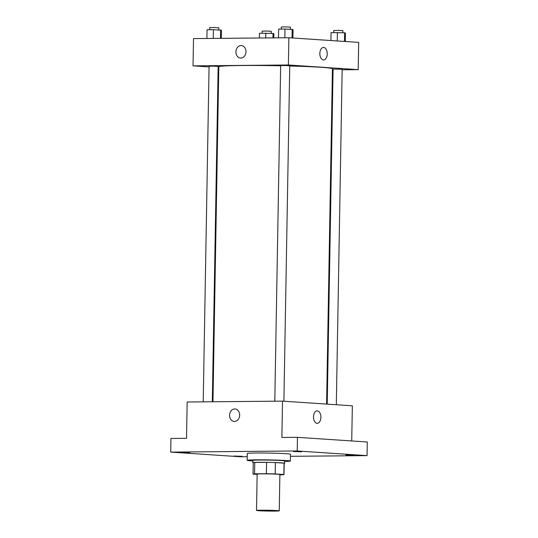 <?xml version="1.0" encoding="UTF-8"?>
<svg xmlns="http://www.w3.org/2000/svg" width="538" height="538" viewBox="0 0 538 538"><rect width="100%" height="100%" fill="white"/><g stroke="black" fill="none" stroke-linecap="round" stroke-linejoin="round"><path stroke-width="0.81" d="M258.724 510.73A11.365 0.41 1 0 1 256.525 510.448A11.365 0.41 1 0 1 267.897 510.239A11.365 0.41 1 0 1 279.256 510.844A11.365 0.41 1 0 1 271.421 511.1A11.365 0.41 1 0 1 258.724 510.73M256.525 510.448L257.157 474.113A11.365 0.41 1 0 1 268.529 473.897A11.365 0.41 1 0 1 279.888 474.509L279.256 510.844M279.881 474.819L282.497 474.792A15.488 0.558 1 0 0 284.003 474.577A15.488 0.558 1 0 0 283.856 474.496L275.194 473.917A15.488 0.558 1 0 0 266.384 473.716L254.555 473.823A15.488 0.558 1 0 0 253.042 474.039A15.488 0.558 1 0 0 253.19 474.119L257.157 474.381M266.384 473.716L266.579 462.357L254.75 462.465L254.555 473.823M253.042 474.039L253.243 462.68A15.488 0.558 1 0 1 254.75 462.465M266.579 462.357A15.488 0.558 1 0 1 275.395 462.566L275.194 473.917M284.003 474.577L284.205 463.225A15.488 0.558 1 0 0 284.057 463.144L275.395 462.566M284.205 463.352A15.911 0.578 -179 0 0 284.629 463.231A15.911 0.578 -179 0 0 275.92 462.566A15.911 0.578 -179 0 0 259.323 462.324A15.911 0.578 -179 0 0 252.813 462.673A15.911 0.578 -179 0 0 253.237 462.815M252.813 462.673L252.853 460.4A15.911 0.578 1 0 1 259.363 460.051A15.911 0.578 1 0 1 275.96 460.293A15.911 0.578 1 0 1 284.669 460.958L284.629 463.231M284.057 463.144L283.856 474.496M252.847 460.931A21.594 0.78 1 0 1 251.34 460.837A21.594 0.78 1 0 1 247.171 460.306A21.594 0.78 1 0 1 268.778 459.903A21.594 0.78 1 0 1 290.352 461.059A21.594 0.78 1 0 1 284.663 461.483M247.171 460.306L247.292 453.487A21.594 0.78 1 0 1 268.892 453.083A21.594 0.78 1 0 1 290.473 454.24L290.352 461.059M354.038 455.316L345.907 455.02L354.038 455.316M242.181 456.325L234.05 456.036L242.181 456.325M189.766 452.821L181.629 452.532L189.766 452.821M301.623 451.812L293.486 451.523L301.623 451.812M290.439 456.318L367.057 455.625L297.232 450.965L170.707 452.108L240.526 456.769L247.231 456.708M351.724 440.958L352.343 405.8L282.517 401.133L187.163 402L186.531 438.335L170.943 438.477L170.707 452.108M367.057 455.625L367.293 442.001L297.474 437.333L297.232 450.965M297.474 437.333L281.885 437.475L282.517 401.133M234.191 421.429A6.254 5.037 93.8 0 1 229.565 415.242A6.254 5.037 93.8 0 1 235.019 408.954A6.254 5.037 93.8 0 1 239.632 415.531A6.254 5.037 93.8 0 1 234.191 421.429A6.254 5.037 93.8 0 1 229.565 415.242A6.254 5.037 93.8 0 1 235.025 408.954M317.084 423.339A6.254 3.692 -90.5 0 1 313.499 416.99A6.254 3.692 -90.5 0 1 317.138 410.844A6.254 3.692 -90.5 0 1 320.883 417.064A6.254 3.692 -90.5 0 1 317.252 423.345A6.254 3.692 -90.5 0 1 317.084 423.339M317.138 410.844A6.254 3.692 -90.5 0 1 320.883 417.064A6.254 3.692 -90.5 0 1 317.245 423.345M212.954 401.765L218.805 66.759A56.826 2.051 1 0 1 280.654 65.791M289.747 66.006A56.826 2.051 1 0 1 332.437 68.743L326.586 404.078M274.804 401.207L280.661 65.596L285.207 65.508L289.753 65.757L283.896 401.227M203.216 401.852L209.074 66.241L213.62 66.161L218.159 66.403L212.308 401.772M327.232 404.125L333.083 69.099L342.168 69.254L336.317 404.731M342.161 69.799L358.207 69.651L288.388 64.99L193.034 65.851L209.06 66.92M218.146 67.526L218.784 67.573M332.417 69.886L333.062 69.879M358.207 69.651L358.685 42.394L288.866 37.734L288.388 64.99M288.866 37.734L193.512 38.595L193.034 65.851M240.533 58.03A6.254 5.037 93.8 0 1 235.906 51.836A6.254 5.037 93.8 0 1 241.367 45.555A6.254 5.037 93.8 0 1 245.974 52.125A6.254 5.037 93.8 0 1 240.533 58.03A6.254 5.037 93.8 0 1 235.906 51.836A6.254 5.037 93.8 0 1 241.367 45.555M323.425 59.94A6.254 3.692 -90.5 0 1 319.841 53.585A6.254 3.692 -90.5 0 1 323.479 47.438A6.254 3.692 -90.5 0 1 327.232 53.659A6.254 3.692 -90.5 0 1 323.594 59.94A6.254 3.692 -90.5 0 1 323.425 59.94M323.479 47.438A6.254 3.692 -90.5 0 1 327.225 53.659A6.254 3.692 -90.5 0 1 323.594 59.94M273.802 37.868L273.876 33.726L273.022 33.43L259.464 33.242L259.383 37.996M273.022 33.43L272.948 37.875M265.819 33.188L265.738 37.942M262.127 33.221L262.167 31.137L266.714 31.049L271.253 31.291L271.219 33.369M345.315 41.507L345.463 33.08L344.609 32.778L331.052 32.596L330.917 40.538M344.609 32.778L344.461 41.446M337.407 32.542L337.259 40.962M333.715 32.576L333.755 30.484L338.301 30.404L342.847 30.646L342.807 32.717M221.313 38.346L221.454 30.222L213.398 29.684L207.049 29.745L206.895 38.474M220.6 29.926L220.459 38.353M213.398 29.684L213.25 38.413M209.706 29.718L209.746 27.633L214.292 27.546L218.838 27.788L218.798 29.866M292.894 38.003L293.042 29.577L284.985 29.039L278.637 29.092L278.482 37.828M292.195 29.281L292.04 37.942M284.985 29.039L284.837 37.768M281.3 29.072L281.334 26.987L285.88 26.9L290.426 27.142L290.385 29.22"/></g></svg>
